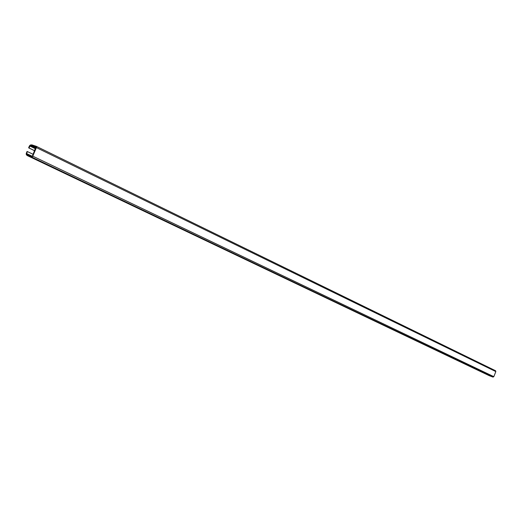 <?xml version="1.0" encoding="UTF-8"?>
<svg xmlns="http://www.w3.org/2000/svg" width="522" height="522" viewBox="0 0 522 522"><rect width="100%" height="100%" fill="white"/><g stroke="black" fill="none" stroke-linecap="round" stroke-linejoin="round"><path stroke-width="0.78" d="M91.768 185.982L92.466 186.223L91.774 185.962M91.604 185.825L90.436 185.362L91.611 185.812M90.234 185.153L88.988 184.671L90.234 185.153M88.061 184.122L86.815 183.633L88.061 184.122M82.933 181.676L83.944 182.158L82.907 181.741M80.075 180.312L81.086 180.795L80.075 180.312M78.939 179.783L77.687 179.281L78.946 179.777M74.294 177.61L73.191 177.141L74.294 177.61M73.772 177.317L72.512 176.814L73.739 177.35M69.687 175.359L68.578 174.935L69.687 175.359M65.133 173.284L65.837 173.519L65.139 173.265M64.832 173.056L63.56 172.547L64.832 173.056M61.596 171.503L60.298 170.981L61.596 171.529M50.38 166.218L48.402 165.311L50.38 166.205M49.081 165.585L50.614 166.316L49.081 165.585M52.265 167.027L50.791 166.407L52.252 167.06M58.49 170.087L58.04 169.885L58.503 170.048M58.751 170.211L57.779 169.754L58.771 170.172M55.724 168.756L55.045 168.495L55.737 168.73M58.431 169.97L57.179 169.506L58.431 169.97M58.105 169.813L56.852 169.35L58.105 169.813M54.967 168.417L55.639 168.684L54.973 168.456M56.617 169.18L56.989 169.356L56.624 169.167M56.513 169.121L57.185 169.454L56.5 169.141M52.618 167.288L52.161 167.079L52.618 167.288M52.885 167.412L51.9 166.955L52.898 167.379M53.479 167.745L54.562 168.195L53.492 167.712M50.915 166.401L48.729 165.402L50.915 166.401M59.789 170.694L59.227 170.44L59.789 170.694M63.175 172.253L62.151 171.875L63.175 172.253M65.472 173.35L64.206 172.854L65.472 173.35M66.823 174.048L65.713 173.572L66.823 174.035M68.747 174.968L67.645 174.492L68.747 174.968M72.29 176.619L71.109 176.142L72.323 176.619M76.095 178.42L74.62 177.813L76.095 178.42M77.954 179.307L76.48 178.7L77.954 179.307M79.455 180.07L78.365 179.601L79.461 180.057M81.837 181.206L81.295 180.958L81.837 181.206M84.44 182.406L83.266 181.937L84.453 182.4M85.216 182.778L84.61 182.57L85.216 182.778M85.419 182.863L84.362 182.459L85.419 182.863M86.535 183.45L85.458 182.981L86.541 183.437M88.472 184.318L87.461 183.94L88.472 184.318M91.148 185.604L89.901 185.101L91.148 185.604M93.151 186.55L93.914 186.909L93.151 186.55M145.07 211.39L145.762 211.632L145.07 211.39M144.979 211.273L144.444 211.064L144.979 211.26M144.718 211.208L143.863 210.829L144.718 211.195M143.752 210.673L142.552 210.203L143.752 210.673M141.795 209.74L140.594 209.27L141.795 209.74M137.175 207.541L138.082 207.971L137.175 207.541M134.598 206.307L133.808 206.033L134.63 206.34M133.567 205.831L132.373 205.348L133.567 205.831M131.283 204.728L131.988 205.068L131.283 204.728M129.352 203.861L128.327 203.423L129.358 203.854M124.373 201.472L124.725 201.649M125.247 201.851L124.177 201.44L125.247 201.851M122.918 200.826L124.021 201.264L122.931 200.794M121.084 199.959L121.783 200.2L121.091 199.939M120.869 199.776L119.662 199.287L120.869 199.776M117.398 198.119L118.083 198.445L117.398 198.125M107.852 193.616L106.051 192.794L107.852 193.603M107.578 193.479L105.835 192.703L107.571 193.486M109.581 194.36L108.204 193.786L109.568 194.393M115.134 197.094L114.703 196.905L115.134 197.094M115.369 197.205L114.468 196.787L115.388 197.166M112.661 195.9L112.008 195.646L112.667 195.874M115.147 197.016L113.92 196.559L115.147 197.016M114.853 196.872L113.626 196.416L114.853 196.872M111.962 195.593L112.608 195.841L111.962 195.593M113.457 196.285L113.809 196.442L113.457 196.285M113.359 196.22L113.992 196.533L113.346 196.246M109.861 194.575L109.424 194.386L109.861 194.575M110.096 194.693L109.189 194.269L110.116 194.654M110.599 194.974L111.63 195.398L110.612 194.947M108.387 193.799L106.612 192.983L108.387 193.799M106.814 193.081L108.609 193.89L106.808 193.094M116.315 197.642L115.799 197.407L116.315 197.642M118.507 198.654L117.365 198.197L118.527 198.647M119.394 199.058L118.396 198.686L119.394 199.058M121.456 200.043L120.243 199.567L121.456 200.043M122.631 200.657L121.6 200.213L122.631 200.657M124.719 201.596L124.366 201.485M127.583 202.98L126.448 202.529L127.603 202.973M128.914 203.613L127.714 203.13L128.921 203.6M131.015 204.604L129.619 204.03L131.015 204.604M132.555 205.335L131.296 204.826L132.562 205.361M134.004 206.079L132.98 205.642L134.004 206.066M136.151 207.097L135.648 206.875L136.151 207.097M138.519 208.193L137.397 207.743L138.539 208.187M139.224 208.526L138.617 208.317L139.224 208.519M139.413 208.604L138.382 208.213L139.413 208.604M140.379 209.12L139.367 208.683L140.385 209.107M142.056 209.864L141.175 209.55L141.964 209.903M144.561 211.071L143.38 210.594L144.568 211.064M146.382 211.925L147.067 212.258L146.382 211.925M193.244 234.358L193.936 234.6L193.244 234.358M193.212 234.274L192.696 234.071L193.218 234.261M192.938 234.195L192.142 233.843L192.938 234.221M192.109 233.732L190.961 233.282L192.109 233.732M190.334 232.89L189.186 232.434L190.334 232.89M186.171 230.9L186.98 231.285L186.132 230.933M183.822 229.778L184.651 230.176L183.822 229.778M182.889 229.334L181.741 228.884L182.896 229.373M180.821 228.349L181.46 228.656L180.821 228.349M179.039 227.553L178.08 227.142L179.046 227.54M175.921 226.065L177.049 226.555L175.914 226.085M174.877 225.517L173.565 224.989L174.85 225.55M175.359 225.745L174.322 225.347L175.359 225.745M173.193 224.793L174.257 225.217L173.206 224.767M171.536 224.01L172.234 224.251L171.536 224.01M171.399 223.866L170.237 223.403L171.399 223.866M168.254 222.365L168.88 222.666L168.247 222.372M159.601 218.287L157.957 217.537L159.601 218.274M158.564 217.785L159.81 218.379L158.564 217.785M161.194 218.966L159.895 218.431L161.233 219.038M166.179 221.426L165.768 221.25L166.179 221.426M166.394 221.53L165.552 221.145L166.407 221.491M163.947 220.356L162.76 219.821L163.928 220.31M166.25 221.38L165.05 220.93L166.25 221.38M165.983 221.25L164.789 220.806L165.983 221.25M164.671 220.702L164.998 220.852L164.678 220.682M164.567 220.643L165.174 220.93L164.56 220.662M161.415 219.155L161.004 218.972L161.428 219.123M161.631 219.26L160.783 218.868L161.644 219.22M162.003 219.397L163.04 219.906L162.048 219.501M160.13 218.477L158.296 217.641L160.137 218.464M167.249 221.928L166.772 221.713L167.249 221.928M169.258 222.848L168.737 222.646L169.265 222.842M168.991 222.777L168.169 222.411L168.998 222.809M170.068 223.22L169.095 222.855L170.068 223.22M171.934 224.114L170.766 223.651L171.934 224.114M172.958 224.649L171.992 224.238L172.965 224.643M177.467 226.763L176.377 226.326L177.467 226.757M178.674 227.338L177.519 226.874L178.674 227.338M179.783 227.879L180.573 228.238L179.796 227.912M182.087 228.956L180.769 228.414L182.087 228.956M185.193 230.483L184.729 230.274L185.193 230.483M187.359 231.481L186.843 231.279L187.359 231.481M187.085 231.409L186.282 231.05L187.091 231.435M189.023 232.31L188.077 231.905L189.029 232.303M190.674 233.047L189.714 232.681L190.674 233.047M192.84 234.091L191.704 233.634L192.84 234.091M194.491 234.867L195.117 235.168L194.491 234.867M237.001 255.219L237.686 255.46L237.008 255.206M237.021 255.16L236.525 254.964L237.021 255.16M236.734 255.075L235.99 254.749L236.714 255.095M236.022 254.671L234.913 254.234L236.022 254.671M234.411 253.901L233.301 253.464L234.411 253.901M230.607 252.087L231.35 252.446L230.607 252.087M228.479 251.075L229.236 251.434L228.479 251.075M227.625 250.677L226.528 250.234L227.625 250.664M224.101 249.033L223.201 248.648L224.101 249.033M221.269 247.682L222.32 248.146L221.243 247.696M221.785 247.93L222.874 248.4L221.772 247.97M222.189 248.094L222.698 248.328L222.189 248.133M220.793 247.408L219.782 247.023L220.793 247.408M218.77 246.521L219.782 246.926L218.77 246.521M217.263 245.81L217.948 246.051L217.269 245.797M217.185 245.699L216.075 245.255L217.185 245.699M214.32 244.335L213.694 244.107L214.32 244.342M206.438 240.622L204.931 239.931L206.438 240.622M205.511 240.166L206.64 240.701L205.511 240.166M206.771 240.772L207.201 240.955M212.408 243.467L212.023 243.298L212.408 243.467M212.604 243.559L211.815 243.206L212.617 243.526M210.392 242.495L209.283 242.006L210.392 242.469M212.532 243.448L211.364 243.011L212.532 243.448M212.284 243.33L211.116 242.893L212.284 243.33M210.947 242.756L211.521 243.03L210.94 242.769M208.089 241.405L207.691 241.236L208.095 241.386M208.278 241.503L207.488 241.138L208.298 241.464M208.637 241.712L209.583 242.097L208.643 241.693M206.966 240.812L205.479 240.127L206.966 240.812M205.707 240.192L207.169 240.89L205.622 240.205M213.394 243.924L212.95 243.728L213.394 243.924M215.24 244.772L214.731 244.577L215.24 244.766M214.96 244.694L214.19 244.355L214.947 244.714M215.984 245.118L215.038 244.759L215.984 245.118M217.681 245.927L216.552 245.484L217.681 245.927M218.581 246.397L217.667 246.012L218.581 246.397M220.003 247.082L219.096 246.691L220.01 247.069M223.794 248.85L222.692 248.407L223.794 248.85M225.53 249.673L224.264 249.151L225.53 249.673M226.176 249.999L226.783 250.286M226.776 250.26L226.17 249.999M229.7 251.702L229.269 251.506L229.7 251.702M231.696 252.622L231.194 252.426L231.696 252.622M231.409 252.531L230.659 252.204L231.39 252.557M232.277 252.896L231.683 252.681L232.283 252.889M232.447 252.968L231.474 252.596L232.447 252.968M233.184 253.366L232.29 252.981L233.184 253.366M234.717 254.051L233.778 253.692L234.717 254.051M236.681 254.997L235.592 254.56L236.681 254.997M276.921 274.252L277.593 274.494L276.921 274.252M276.98 274.213L276.497 274.024L276.98 274.213M276.686 274.122L275.994 273.815L276.686 274.122M275.766 273.619L275.009 273.345L275.792 273.645M274.605 273.065L273.535 272.641L274.605 273.065M271.127 271.407L270.357 271.133L271.127 271.407M269.182 270.481L268.419 270.207L269.182 270.481M268.393 270.115L267.342 269.691L268.393 270.115M266.566 269.235L267.225 269.548L266.566 269.274M265.156 268.608L264.302 268.243L265.163 268.602M262.168 267.133L261.189 266.762L262.168 267.133M260.269 266.305L261.248 266.696L260.282 266.292M260.119 266.194L259.251 265.835L260.197 266.285M258.892 265.652L259.571 265.9L258.899 265.646M258.866 265.574L257.803 265.143L258.866 265.574M256.25 264.321L255.636 264.099L256.243 264.334M249.04 260.928L247.643 260.295L249.046 260.922M248.198 260.517L249.229 261.007L248.198 260.517M250.41 261.509L249.248 261.039L250.397 261.542M254.482 263.525L254.11 263.369L254.482 263.525M254.658 263.61L253.92 263.277L254.671 263.577M252.648 262.644L252.067 262.416L252.648 262.644M254.638 263.525L253.503 263.095L254.638 263.525M254.416 263.421L253.281 262.99L254.416 263.421M252.087 262.396L252.668 262.625L252.087 262.396M253.131 262.847L253.699 263.134L253.137 262.892M250.54 261.646L250.168 261.489L250.54 261.646M250.717 261.731L249.973 261.398L250.73 261.698M251.017 261.913L251.93 262.285L251.023 261.894M255.382 263.949L254.977 263.767L255.382 263.949M257.092 264.726L256.602 264.537L257.092 264.726M256.798 264.641L256.087 264.328L256.778 264.654M257.777 265.046L256.857 264.693L257.777 265.046M259.323 265.783L258.24 265.352L259.323 265.783M261.418 266.827L260.556 266.461L261.418 266.814M263.897 267.975L263.408 267.779L263.897 267.962M263.603 267.884L262.892 267.571L263.603 267.884M264.895 268.452L263.845 268.027L264.895 268.452M266.488 269.202L265.28 268.706L266.488 269.202M267.74 269.802L266.54 269.306L267.74 269.802M268.654 270.272L267.799 269.913L268.654 270.272M270.265 271.042L269.874 270.866L270.265 271.042M272.112 271.89L271.629 271.701L272.112 271.89M271.818 271.799L271.12 271.492L271.818 271.799M272.647 272.145L271.864 271.851L272.647 272.138M273.45 272.562L272.608 272.203L273.45 272.562M274.885 273.202L273.972 272.849L274.885 273.202M276.667 274.063L275.629 273.645L276.667 274.063M277.939 274.657L278.578 274.963L277.926 274.689M313.487 291.681L314.153 291.922L313.487 291.681M313.578 291.661L313.115 291.478L313.578 291.661M313.278 291.57L312.632 291.283L313.278 291.57M312.756 291.256L311.725 290.852L312.756 291.256M308.215 289.09L307.465 288.816L308.215 289.09M306.434 288.248L305.683 287.968L306.434 288.248M305.703 287.909L304.691 287.498L305.709 287.896M304.045 287.107L304.639 287.387L304.013 287.126M303.98 287.093L304.711 287.472L303.961 287.146M302.721 286.513L301.912 286.173L302.721 286.513M300.313 285.371L301.272 285.788L300.294 285.384M300.626 285.541L301.742 286.01L300.62 285.554M299.824 285.103L299.054 284.81L299.811 285.084M298.225 284.399L299.158 284.777L298.225 284.399M296.953 283.798L297.625 284.04L296.953 283.798M296.972 283.74L295.948 283.329L296.972 283.74M294.571 282.598L293.971 282.376L294.571 282.604M287.948 279.479L286.656 278.892L287.948 279.479M287.185 279.107L288.131 279.557L287.185 279.107M289.227 280.02L288.118 279.577L289.221 280.046M292.933 281.86L292.581 281.704L292.94 281.841M293.096 281.939L292.398 281.626L293.11 281.906M291.256 281.051L290.278 280.621L291.289 281.038M293.123 281.88L292.007 281.456L293.123 281.88M292.914 281.782L291.805 281.358L292.914 281.782M291.707 281.26L292.235 281.502L291.713 281.254M289.318 280.138L288.966 279.981L289.318 280.138M289.482 280.216L288.783 279.903L289.495 280.183M289.736 280.373L290.61 280.732L289.743 280.353M288.464 279.668L287.191 279.087L288.464 279.668M287.296 279.139L288.646 279.74L287.296 279.146M293.762 282.245L293.384 282.076L293.762 282.245M295.348 282.97L294.871 282.78L295.348 282.97M295.047 282.878L294.375 282.578L295.047 282.865M295.981 283.263L295.08 282.917L295.981 283.263M297.396 283.935L296.352 283.524L297.396 283.935M298.095 284.314L297.279 283.968L298.101 284.301M299.289 284.882L298.473 284.536L299.289 284.882M301.579 285.939L301.109 285.756L301.579 285.939M302.499 286.376L301.488 285.971L302.499 286.376M303.961 287.067L302.812 286.598L303.961 287.067M305.109 287.615L304.385 287.309L305.109 287.615M305.918 288.04L305.116 287.7L305.918 288.04M307.399 288.751L307.034 288.581L307.399 288.751M309.115 289.534L308.646 289.351L309.115 289.527M308.815 289.442L308.163 289.149L308.815 289.429M309.605 289.769L308.841 289.475L309.611 289.756M310.322 290.141L309.526 289.801L310.322 290.141M311.66 290.734L310.773 290.395L311.66 290.734M313.298 291.524L312.293 291.119L313.298 291.517M314.577 292.124L313.963 291.915L314.577 292.124M347.11 307.706L347.756 307.947L347.11 307.699M347.228 307.706L346.771 307.53L347.228 307.699M346.921 307.608L346.308 307.341L346.921 307.602M346.477 307.334L345.479 306.943L346.477 307.334M344.97 306.616L344.233 306.349L344.977 306.629M342.295 305.344L341.551 305.07L342.295 305.344M340.657 304.561L339.913 304.287L340.657 304.561M339.979 304.248L339.006 303.856L339.979 304.241M338.556 303.563L337.943 303.347L338.556 303.563M337.212 302.962L336.442 302.636L337.212 302.962M335.783 302.238L334.83 301.86L335.783 302.258M335.268 302.055L336.338 302.506L335.254 302.068M334.563 301.664L333.812 301.383L334.563 301.664M334.374 301.566L333.284 301.129L334.348 301.638M333.062 301.005L333.963 301.37L333.062 301.005M331.894 300.457L332.547 300.698L331.894 300.457M331.946 300.418L330.961 300.019L331.946 300.418M329.734 299.36L329.147 299.145L329.728 299.367M323.627 296.489L322.426 295.941L323.627 296.489M322.929 296.15L323.803 296.561L322.929 296.15M324.828 296.998L323.77 296.574L324.815 297.025M328.207 298.675L327.868 298.532L328.207 298.675M328.358 298.747L327.699 298.453L328.364 298.714M326.674 297.938L326.133 297.723L326.674 297.938M328.423 298.708L327.34 298.297L328.423 298.708M328.234 298.623L327.15 298.206L328.234 298.623M327.301 298.258L326.805 298.029L327.294 298.277M326.178 297.716L326.72 297.932L326.178 297.716M324.886 297.096L324.547 296.946L324.899 297.07M325.036 297.168L324.377 296.868L325.049 297.135M325.245 297.299L326.093 297.644L325.252 297.286M324.136 296.679L322.948 296.137L324.142 296.666M323.046 296.183L324.306 296.75L323.04 296.189M328.971 299.034L328.619 298.871L328.971 299.034M330.446 299.706L329.989 299.524L330.446 299.706M330.145 299.608L329.512 299.334L330.145 299.608M331.039 299.974L330.165 299.641L331.039 299.974M332.344 300.6L331.333 300.196L332.344 300.6M332.958 300.933L332.188 300.607L332.958 300.933M336.181 302.44L335.724 302.258L336.181 302.44M337.029 302.838L336.051 302.447L337.029 302.838M338.373 303.478L337.271 303.028L338.373 303.478M339.437 303.98L338.334 303.53L339.437 303.98M340.155 304.365L339.391 304.039L340.155 304.365M341.518 305.018L341.173 304.861L341.518 305.018M343.117 305.742L342.66 305.566L343.117 305.742M342.81 305.644L342.197 305.377L342.81 305.644M343.567 305.957L342.823 305.677L343.561 305.951M344.207 306.297L343.45 305.977L344.213 306.29M345.466 306.858L344.598 306.525L345.466 306.858M346.967 307.582L346.001 307.19L346.967 307.569M348.154 308.137L347.541 307.921L348.154 308.137M378.117 322.492L378.757 322.733L378.117 322.492M378.261 322.505L377.824 322.328L378.261 322.505M377.954 322.4L377.38 322.146L377.954 322.4M377.334 322.048L376.61 321.78L377.341 322.061M376.421 321.617L375.455 321.232L376.421 321.617M373.713 320.325L372.982 320.051L373.713 320.325M372.199 319.601L371.468 319.333L372.199 319.601M371.566 319.307L370.633 318.929L371.566 319.307M370.261 318.674L369.648 318.466L370.261 318.674M369.485 318.335L370.098 318.635M368.995 318.113L368.264 317.807L368.995 318.074M366.914 317.128L367.808 317.513L366.914 317.141M366.568 316.926L365.837 316.652L366.568 316.919M365.152 316.306L366.02 316.658L365.159 316.293M364.069 315.797L364.715 316.032L364.075 315.79M364.154 315.777L363.208 315.392L364.154 315.777M362.111 314.799L361.537 314.59L362.111 314.805M356.467 312.149L355.338 311.634L356.454 312.123M355.828 311.836L356.963 312.332L355.86 311.817M360.682 314.159L360.356 314.022L360.682 314.159M360.819 314.224L360.193 313.95L360.819 314.224M359.273 313.481L358.751 313.272L359.28 313.468M360.917 314.205L359.86 313.8L360.917 314.205M360.748 314.127L359.691 313.722L360.748 314.127M358.81 313.272L359.332 313.481L358.81 313.272M359.638 313.65L360.128 313.872L359.632 313.663M357.622 312.698L358.229 312.959L357.622 312.73M357.759 312.769L357.133 312.489L357.759 312.73M357.935 312.88L358.751 313.213L357.935 312.88M361.394 314.492L361.061 314.342L361.394 314.492M362.77 315.118L362.327 314.942L362.777 315.112M362.464 315.02L363.664 315.529L362.47 315.04M364.526 315.947L363.547 315.556L364.526 315.947M365.074 316.241L364.336 315.934L365.074 316.241M366.085 316.723L365.348 316.417L366.085 316.723M368.062 317.637L367.618 317.467L368.062 317.637M367.756 317.539L367.168 317.278L367.756 317.539M368.845 318.009L367.906 317.63L368.845 318.009M370.091 318.603L369.478 318.348M370.953 319.007L370.013 318.635L370.953 319.027M371.716 319.412L370.985 319.105L371.716 319.412M372.976 320.012L372.649 319.869L372.976 320.012M374.463 320.691L374.026 320.521L374.463 320.684M374.157 320.586L374.881 320.893M374.881 320.88L374.3 320.684M375.462 321.193L374.737 320.886L375.462 321.193M376.643 321.722L375.801 321.395L376.643 321.722M378.019 322.387L377.093 322.015L378.026 322.381M379.122 322.903L378.515 322.687L379.122 322.903M406.821 336.175L407.447 336.409L406.821 336.175M406.671 336.09L406.123 335.855L406.671 336.083M406.344 335.887L405.411 335.516L406.344 335.887M405.281 335.378L404.348 335.007L405.281 335.378M402.769 334.178L402.051 333.91L402.769 334.178M401.372 333.512L400.655 333.245L401.372 333.512M400.779 333.238L399.878 332.873L400.779 333.238M399.571 332.651L398.965 332.442L399.571 332.651M398.384 332.123L397.686 331.829L398.384 332.123M396.446 331.209L397.301 331.574L396.426 331.229M394.808 330.446L395.65 330.785L394.834 330.426M393.81 329.969L394.443 330.211L393.81 329.969M393.914 329.963L393.001 329.597L393.914 329.963M392.022 329.062L391.461 328.853L392.022 329.069M386.782 326.602L385.725 326.12L386.782 326.583M386.195 326.315L386.939 326.668L386.195 326.315M387.826 327.066L386.867 326.661L387.826 327.066M390.808 328.521L390.215 328.26L390.821 328.495M389.386 327.836L388.877 327.633L389.386 327.823M390.939 328.521L389.908 328.123L390.939 328.521M390.776 328.442L389.745 328.051L390.776 328.442M388.942 327.64L389.451 327.842L388.942 327.64M389.986 328.103L389.458 327.901L389.993 328.136M387.853 327.111L387.539 326.981L387.866 327.092M387.983 327.177L387.383 326.909L387.99 327.144M388.12 327.274L388.916 327.594L388.127 327.261M387.272 326.785L386.234 326.309L387.272 326.785M392.635 329.356L392.205 329.186L392.635 329.356M392.329 329.258L391.768 329.01L392.329 329.258M394.038 330.015L393.32 329.747L394.038 330.021M395.683 330.837L394.984 330.543L395.689 330.831M397.529 331.692L397.105 331.522L397.529 331.692M397.222 331.587L396.668 331.346L397.229 331.581M398.26 332.038L397.353 331.672L398.26 332.038M399.415 332.579L398.397 332.168L399.415 332.579M400.322 333.016L399.31 332.599L400.322 333.016M400.903 333.323L400.204 333.029L400.903 333.323M403.46 334.517L403.036 334.348L403.46 334.517M403.154 334.413L402.606 334.171L403.154 334.413M403.852 334.7L403.141 334.432L403.858 334.693M404.367 334.98L403.676 334.687L404.367 334.974M406.755 336.09L405.862 335.724L406.762 336.083M407.786 336.573L407.18 336.357L407.786 336.573M433.449 348.872L434.069 349.101L433.449 348.872M433.632 348.905L433.221 348.742L433.632 348.905M433.319 348.8L432.803 348.572L433.319 348.8M433.045 348.618L432.138 348.252L433.045 348.618M432.059 348.141L431.152 347.782L432.059 348.141M429.462 346.954L430.18 347.247L429.482 346.986M428.164 346.334L428.882 346.628L428.184 346.367M427.87 346.158L426.996 345.805L427.87 346.158M426.755 345.616L426.154 345.401L426.755 345.616M425.626 345.114L424.96 344.833L425.626 345.114M423.812 344.272L424.64 344.611L423.792 344.279M423.577 344.109L422.879 343.841L423.583 344.102M422.298 343.554L423.107 343.881L422.298 343.554M421.365 343.111L421.991 343.346L421.371 343.104M421.495 343.117L420.615 342.765L421.502 343.111M419.74 342.275L419.192 342.073L419.734 342.282M414.22 339.659L415.492 340.227L414.207 339.678M414.324 339.724L415.016 340.05L414.324 339.724M415.851 340.429L414.925 340.037L415.851 340.429M418.598 341.773L418.031 341.525L418.618 341.747M417.28 341.134L416.784 340.938L417.28 341.134M418.748 341.779L417.744 341.395L418.748 341.779M418.598 341.708L417.593 341.323L418.598 341.708M416.732 340.873L415.975 340.553L416.752 340.925M417.58 341.277L418.031 341.479L417.574 341.284M415.975 340.52L415.401 340.272L415.975 340.52M416.21 340.612L415.701 340.422L416.21 340.625M415.342 340.168L414.37 339.724L415.342 340.161M420.308 342.549L419.89 342.386L420.308 342.549M420.001 342.445L419.473 342.217L420.001 342.445M420.797 342.771L419.982 342.458L420.797 342.771M421.613 343.163L420.908 342.902L421.613 343.169M422.259 343.509L421.587 343.222L422.259 343.509M423.127 343.92L422.455 343.639L423.127 343.913M424.856 344.722L424.438 344.553L424.856 344.722M424.549 344.611L424.021 344.383L424.549 344.611M425.528 345.042L424.654 344.683L425.528 345.042M426.604 345.544L425.632 345.146L426.604 345.544M427.446 345.949L426.474 345.551L427.446 345.949M427.968 346.23L427.303 345.949L427.968 346.23M430.363 347.345L429.945 347.182L430.363 347.339M430.05 347.241L429.534 347.013L430.05 347.241M430.722 347.515L430.18 347.313L430.722 347.515M430.852 347.567L430.03 347.247L430.852 347.567M431.192 347.769L430.533 347.489L431.224 347.743M432.249 348.233L431.446 347.926L432.249 348.233M433.423 348.807L432.555 348.455L433.423 348.807M434.382 349.251L433.782 349.035L434.382 349.251M458.238 360.689L458.845 360.917L458.238 360.682M458.427 360.728L458.029 360.572L458.433 360.722M458.12 360.624L457.631 360.408L458.12 360.617M457.892 360.461L457.011 360.108L457.892 360.461M456.972 360.023L456.091 359.671L456.972 360.023M454.792 358.986L454.107 358.725L454.792 358.986M453.585 358.405L452.894 358.151L453.585 358.405M453.063 358.17L452.222 357.824L453.063 358.17M452.026 357.668L451.432 357.453L452.026 357.668M450.962 357.192L450.323 356.924L450.962 357.192M449.266 356.396L450.062 356.735L449.233 356.409M447.85 355.736L448.639 356.05L447.856 355.723M446.982 355.325L447.595 355.554L446.982 355.325M447.132 355.338L446.284 354.999L447.132 355.332M445.488 354.555L444.959 354.36L445.488 354.562M440.94 352.422L440.007 351.998L440.94 352.422M440.444 352.174L441.09 352.481L440.444 352.174M444.418 354.079L443.876 353.844L444.418 354.079M443.191 353.492L442.715 353.303L443.198 353.479M444.587 354.099L443.602 353.72L444.587 354.099M444.444 354.033L443.465 353.655L444.444 354.033M442.689 353.25L443.269 353.505L442.682 353.283M443.465 353.622L443.902 353.812L443.465 353.629M441.971 352.918L441.429 352.676L441.971 352.918M442.062 352.989L442.806 353.29L442.069 352.976M441.41 352.598L440.496 352.18L441.416 352.591M440.548 352.206L441.56 352.657L440.548 352.213M446.029 354.816L445.618 354.653L446.029 354.81M445.716 354.706L445.214 354.49L445.716 354.706M446.48 355.019L445.69 354.719L446.48 355.019M447.243 355.384L446.551 355.123L447.237 355.391M447.824 355.697L447.184 355.423L447.824 355.691M448.633 356.082L447.993 355.815L448.633 356.082M450.258 356.833L449.853 356.67L450.258 356.833M449.951 356.722L449.449 356.506L449.951 356.722M450.884 357.126L450.036 356.787L450.884 357.126M451.889 357.603L450.949 357.218L451.889 357.603M452.672 357.975L451.732 357.59L452.672 357.975M453.142 358.236L452.509 357.962L453.142 358.236M455.38 359.273L454.982 359.116L455.38 359.273M455.073 359.169L454.577 358.953L455.073 359.169M456.143 359.665L455.51 359.397L456.143 359.665M457.142 360.108L456.365 359.802L457.142 360.108M458.238 360.637L457.402 360.297L458.238 360.637M459.132 361.054L458.538 360.839L459.132 361.054M34.661 150.78L28.619 147.85L29.454 145.879L30.42 144.985L31.907 144.894L36.233 146.297L36.403 147.609L32.775 156.163L31.607 157.037L27.196 155.51L26.302 154.682L26.244 153.442L27.079 151.471L27.405 151.628M36.175 146.277L495.567 370.737L495.841 371.592L493.825 376.662L492.977 377.093L489.31 375.696M481.219 371.651L481.956 371.938L481.219 371.651M481.617 371.775L480.788 371.449L481.617 371.775M480.207 371.168L481.062 371.514L480.207 371.168M479.346 370.757L480.201 371.103L479.346 370.757M477.832 370.039L478.57 370.32L477.832 370.039M476.703 369.498L477.441 369.785L476.703 369.498M476.332 369.263L475.738 369.041L476.332 369.263M475.366 368.832L475.901 369.047L475.366 368.832M474.648 368.454L473.969 368.193L474.648 368.454M472.873 367.664L473.754 368.03L472.873 367.664M472.443 367.468L473.043 367.69L472.443 367.468M471.581 367.057L472.423 367.39L471.581 367.057M468.965 365.805L469.826 366.157L468.965 365.805M465.278 364.023L464.208 363.547L465.285 364.017M468.469 365.544L467.953 365.322L468.469 365.544M466.831 364.78L467.412 365.015L466.838 364.8M466.192 364.46L465.67 364.232L466.192 364.46M465.063 363.867L465.833 364.232L465.063 363.867M470.041 366.255L469.2 365.922L470.041 366.255M469.917 366.261L470.668 366.555L469.917 366.261M471.718 367.051L471.033 366.796L471.718 367.051M472.469 367.416L471.79 367.155L472.469 367.416M473.989 368.134L473.147 367.808L473.989 368.134M474.296 368.291L473.702 368.069L474.302 368.284M474.55 368.467L475.457 368.839L474.55 368.467M475.288 368.819L476.188 369.191L475.288 368.819M476.684 369.419L476.005 369.165L476.684 369.419M478.772 370.418L477.937 370.091L478.772 370.418M478.7 370.444L479.268 370.659L478.7 370.444M479.483 370.757L478.811 370.503L479.483 370.757M479.868 371.005L480.612 371.292L479.868 371.005M481.167 371.566L480.573 371.344L481.173 371.56M481.995 371.997L482.53 372.212L481.995 371.997M481.565 371.755L481.173 371.605L481.565 371.755M465.226 363.997L464.345 363.599L465.226 363.997M465.689 364.173L464.828 363.782L465.689 364.173M469.989 366.235L469.591 366.085L469.989 366.235M473.93 368.121L473.539 367.964L473.93 368.121M478.72 370.405L478.328 370.248L478.72 370.405M479.033 370.548L478.511 370.352L479.033 370.548M33.154 154.336L27.425 151.589L26.589 153.559L27.509 155.008L31.849 156.483L32.429 156.045L35.966 146.839L31.672 145.442L30.283 145.547L28.964 147.967L34.68 150.734M35.966 146.839L36.54 147.119L35.966 146.839M489.388 375.736L27.359 155.608M492.977 377.093L31.607 157.037M31.379 145.449L30.42 144.985M29.78 146.036L29.454 145.879M35.294 146.617L31.712 144.868M35.744 146.767L31.907 144.894M495.841 371.592L36.403 147.609M493.825 376.662L32.775 156.163M30.387 156.626L26.302 154.682M26.57 153.599L26.244 153.442M35.516 148.77L29.8 145.99M35.75 148.209L30.283 145.547M36.011 147.595L31.574 145.436M36.025 147.563L31.672 145.442M36.383 147.654L36.057 147.498M32.762 156.202L32.429 156.045M32.39 156.744L31.849 156.483M30.517 156.039L26.615 154.179M32.286 156.28L26.589 153.559M495.567 370.737L36.233 146.297M489.349 375.723L27.307 155.589"/></g></svg>
